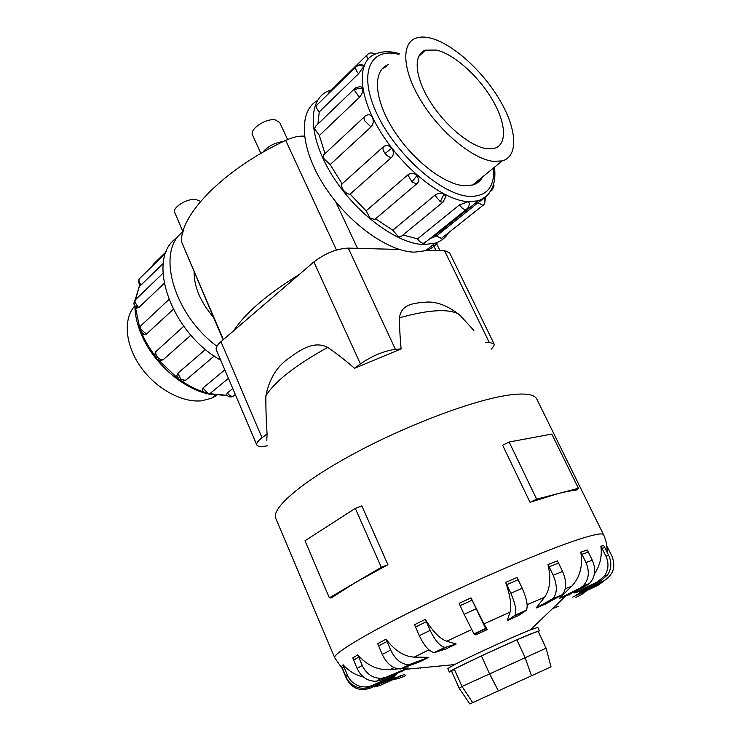 <?xml version="1.0" encoding="UTF-8"?>
<svg xmlns="http://www.w3.org/2000/svg" width="741" height="741" viewBox="0 0 741 741"><rect width="100%" height="100%" fill="white"/><g stroke="black" fill="none" stroke-linecap="round" stroke-linejoin="round"><path stroke-width="1.11" d="M194.142 272.197C194.151 287.147 200.57 302.143 213.408 317.185M182.832 231.414L174.737 212.556C171.949 207.758 186.695 198.421 195.689 199.348L200.552 201.469M260.888 153.415L252.542 135.094C249.106 129.406 265.815 118.097 275.198 119.866L279.718 122.515L287.601 139.521M216.557 395.462L211.454 398.297L201.672 400.788C182.286 402.947 156.249 388.905 140.809 367.101C125.294 345.334 122.969 319.464 134.492 306.228M430.428 38.069C424.797 36.689 419.962 36.717 415.923 38.152C400.714 43.321 402.576 71.386 421.861 102.175C440.988 132.972 473.119 159.102 493.219 161.353L502.157 160.927C518.848 156.388 516.931 128.999 499.73 99.942C482.669 70.867 452.584 43.562 430.428 38.069M486.781 148.709C470.526 146.644 444.971 125.609 429.845 101.109C414.599 76.619 413.126 54.25 425.39 50.166L436.542 50.064C454.113 54.204 478.353 75.999 492.154 99.387C506.066 122.765 507.585 144.708 494.367 148.385L486.781 148.709M190.919 335.136L163.428 359.496L161.325 360.265M164.085 283.479L138.687 307.682L136.214 308.117M163.205 263.5L141.198 284.887L139.475 285.739M173.264 309.33L146.468 334.052L143.597 334.524M179.155 380.152L182.443 381.254L186.093 379.938M437.94 242.131C434.874 246.197 430.78 249.05 425.649 250.699L414.58 252.135C388.312 251.894 347.798 222.921 323.984 185.417C299.985 147.959 298.206 110.974 317.398 100.628M331.422 89.874L328.18 91.05C307.506 99.627 307.923 136.437 331.94 174.996C355.736 213.593 397.343 244.132 424.019 244.558L435.05 243.205C440.978 241.325 445.489 237.824 448.592 232.711M363.711 66.403C360.728 64.875 358.088 65.078 355.8 67.014L356.643 66.125C358.848 64.486 361.182 64.245 363.655 65.393L363.711 66.403L358.588 73.711L319.223 111.947L317.945 124.006M362.655 88.54C359.58 87.781 356.866 88.392 354.531 90.383L355.541 87.808L360.663 86.456L362.655 88.54C362.933 91.68 361.849 94.616 359.404 97.358L319.343 135.529L325.021 153.628M370.982 126.952L364.776 120.931C363.646 118.393 363.775 116.782 365.165 116.105L366.702 115.226C369.092 114.105 371.009 114.855 372.454 117.467C373.862 121.061 373.371 124.219 370.982 126.952L330.171 164.595L342.12 183.851L383.375 146.764C386.209 144.736 388.997 145.227 391.73 148.246C393.99 151.701 393.934 154.749 391.572 157.379L350.095 194.123L366.119 210.87L407.911 174.82C410.847 172.82 413.904 173.005 417.09 175.376L419.008 180.999L417.516 183.203L374.659 219.558L369.944 217.891L366.119 210.87M374.659 219.558L375.594 218.864L392.795 230.21L434.847 195.254C437.811 193.225 440.858 192.864 443.97 194.161L445.925 196.652L445.832 197.68M402.993 234.98L417.535 238.871L459.503 204.868L467.766 201.784L469.081 202.617M441.969 238.139L441.414 238.426L436.44 236.036L478.028 202.719L485.383 197.226L484.697 203.692L483.864 204.618M328.106 94.051L329.097 92.153L330.208 92.004M319.343 135.529L314.61 128.767L315.712 126.155L354.661 88.651M350.095 194.123C348.038 194.318 345.899 193.095 343.667 190.437C341.657 187.64 341.147 185.445 342.12 183.851M401.77 235.981L400.742 236.824L398.158 236.453L392.795 230.21M425.436 241.751L423.444 243.354C421.333 243.085 419.369 241.594 417.535 238.871M330.171 164.595L324.067 158.843C323.002 156.351 323.187 154.739 324.614 154.008L364.22 116.985M319.223 111.947C316.972 109.399 316.101 107.204 316.592 105.37L355.837 66.912M450.195 223.745L449.583 223.828M482.595 176.904C480.464 180.971 477.167 183.675 472.693 185.009L463.607 185.695C443.248 184.018 411.329 158.843 392.684 128.61C373.881 98.396 372.64 70.349 388.173 64.68L388.219 64.662M382.078 68.894L386.376 66.421M473.86 330.44L459.985 315.258C447.129 305.079 435.115 300.772 423.954 302.356C413.728 303.115 400.872 304.505 399.529 317.806C399.445 326.318 399.973 336.692 401.113 348.928L354.559 368.286C344.546 359.681 335.599 352.725 327.735 347.418C314.286 340.397 300.476 349.641 289.638 357.681C277.208 365.934 269.289 378.642 265.889 395.805C265.75 406.846 266.149 419.563 267.075 433.957L266.788 440.617M536.808 399.103L536.66 398.815C534.187 394.286 525.304 392.989 510.021 394.897C476.519 399.167 410.486 423.491 356.56 452.279C302.504 481.076 271.104 508.169 275.726 518.283L334.719 657.73M588.354 552.11L592.318 560.252C596.172 569.421 595.255 577.146 589.558 583.417L586.159 585.807L565.735 595.968L559.288 598.45L571.672 586.242C579.944 577.48 582.991 566.115 580.805 552.147L587.187 549.989L588.354 552.11L581.972 554.287L585.964 562.493C589.836 571.737 588.919 579.527 583.204 585.835L579.795 588.234L559.288 598.45M558.547 563.067L562.567 571.459C566.819 581.509 566.708 589.271 562.234 594.727L545.441 604.063L536.215 607.944L544.542 597.227C550.072 589.447 551.221 578.573 547.988 564.605L557.389 560.872L558.547 563.067L549.146 566.809L553.175 575.257C557.436 585.381 557.343 593.17 552.906 598.635L536.215 607.944M518.181 579.721L522.21 588.308C526.786 598.728 528.176 606.027 526.379 610.195L518.274 615.688L507.242 620.56L510.03 612.149C511.762 605.934 510.317 596.014 505.686 582.38L517.07 577.461L518.181 579.721L506.798 584.649L510.818 593.263C515.384 603.73 516.82 611.029 515.106 615.169L507.242 620.56M483.947 623.894L487.263 629.572L475.75 634.861L474.11 634.166L464.116 614.335L459.124 603.341L471.017 597.867L483.947 623.894L510.03 612.149M446.721 641.261L456.169 644.031L445.582 649.097L434.152 652.571C429.159 651.506 424.213 645.865 419.313 635.667L414.525 624.7L425.315 619.402C432.892 631.638 440.024 638.927 446.721 641.261L471.443 629.646M443.544 648.523L442.951 648.356M414.247 657.128L428.761 657.323L420.351 661.546L400.668 668.928C393.165 668.928 387.024 664.103 382.254 654.442L377.678 643.642L386.033 639.196C394.675 650.607 404.077 656.582 414.247 657.128L428.937 649.848M390.257 669.642L408.161 667.9L402.771 670.855L380.939 680.108L376.308 681.248C367.777 681.396 361.376 677.135 357.106 668.484L352.753 657.943L357.81 654.84C367.027 665.483 377.836 670.41 390.257 669.642L394.017 667.604M392.239 675.32L396.315 674.718L394.351 676.163L370.565 686.703C366.73 688.361 362.766 688.685 358.681 687.694C352.716 686.009 348.427 682.294 345.815 676.533L341.647 666.335L343.129 664.797C348.65 671.04 355.448 675.116 363.525 677.042M390.488 677.876L395.333 677.2L370.491 688.074C359.876 691.677 351.836 688.472 346.39 678.45L342.509 669.086M538.337 631.638L539.439 630.786L537.827 627.34L528.796 630.498C511.54 637.464 469.312 656.85 454.492 664.603L447.814 668.558L449.361 672.022L451.677 671.42M381.309 567.337L355.3 508.372L361.858 505.881L387.904 564.679L354.828 582.889L331.125 597.978L329.375 597.839L381.309 567.337L387.904 564.679M530.019 502.305L536.641 499.165L558.056 493.608L530.019 502.305L502.611 445.174L509.141 442.034L551.758 434.059L578.434 488.328L575.85 490.347C571.719 490.533 565.791 491.616 558.056 493.608L578.434 488.328M539.439 630.786L530.445 634.018C506.816 643.651 446.063 672.17 449.361 672.022M399.408 249.458L348.261 248.105C336.544 248.717 325.086 253.329 313.869 261.953L220.948 341.666C217.076 345.074 215.548 347.835 216.363 349.974L256.784 444.943C256.173 443.285 257.914 440.886 262.018 437.746L267.075 433.957M485.179 342.759L489.273 342.453L493.988 343.704L449.546 252.746L444.498 250.643L426.325 250.162M459.216 688.306L451.677 671.411L454.252 669.086L462.023 686.49L546.08 648.171L551.017 666.835L469.813 703.95L459.216 688.306L462.023 686.49L472.739 702.7M454.252 669.086L481.409 655.905L489.44 673.597L498.443 690.992M481.409 655.905L516.885 639.826L525.017 657.387L531.519 675.838M516.885 639.826L538.068 631.073L546.08 648.171M536.641 499.165L509.141 442.034M355.3 508.372L304.986 540.763L329.375 597.839M594.421 573.886C600.099 565.466 602.248 556.213 600.868 546.126L605.925 556.12C608.991 562.984 608.602 569.505 604.739 575.683L597.57 581.852L574.145 593.013L577.378 590.179M600.868 546.126L603.767 545.654L608.778 555.555C611.825 562.354 611.436 568.81 607.611 574.942L600.497 581.055L577.258 592.124L574.145 593.013M607.463 552.879L607.129 546.617M570.542 593.578L568.931 595.199M411.987 668.697L406.309 669.243M607.138 546.617L612.02 556.259C616.058 567.022 613.187 575.294 603.396 581.074L579.694 591.957L582.454 589.651M603.396 581.074L602.878 581.852L579.397 592.633L579.694 591.957M602.711 581.926L597.709 585.483L576.053 595.079M572.617 597.144L597.709 585.483M586.14 591.151L582.055 594.226L575.933 597.431M558.529 606.24L552.601 608.574M420.48 668.141L419.869 667.937M405.401 675.764L398.538 678.534L393.749 679.506M400.529 675.718L379.827 685.573L404.938 674.171M379.827 685.573L374.066 686.972M393.916 677.311L370.491 688.074M396.315 674.718L372.325 685.351C368.453 687.018 364.461 687.352 360.33 686.351C354.309 684.647 349.984 680.896 347.344 675.088L343.129 664.797M408.161 667.9L386.209 677.191L381.559 678.339C372.973 678.469 366.526 674.18 362.21 665.455L357.81 654.84M428.761 657.323L409.134 664.658C401.631 664.64 395.472 659.768 390.655 650.061L386.033 639.196M456.169 644.031L444.952 647.402C440.015 646.291 435.087 640.622 430.16 630.387L425.325 619.402M487.263 629.572L485.651 628.47L471.017 597.867M505.686 582.38L506.798 584.649M547.988 564.605L549.146 566.809M580.805 552.147L581.972 554.287M354.559 368.286L360.413 363.896C372.214 355.791 383.884 350.938 395.425 349.344L401.113 348.928M493.988 343.704C494.543 344.963 493.58 346.788 491.088 349.196M267.39 445.813L264.88 446.193C260.267 446.851 257.572 446.443 256.784 444.943M233.813 330.625C245.178 313.137 266.982 294.427 299.225 274.513M480.65 178.488L477.473 182.777M430.234 238.417L436.44 236.036M442.118 231.488L444.896 227.589M452.214 223.402L452.51 221.883M443.405 228.793L443.118 230.284M214.223 356.023L185.593 380.374L180.971 379.438L179.322 380.272L176.895 375.409L177.859 373.251L205.526 349.391M226.533 394.786L227.413 392.887L232.785 388.543M156.101 358.218L156.073 358.19C154.573 356.106 154.471 353.957 155.749 351.734L183.768 326.244M205.396 393.721L202.126 390.34L202.951 388.025L224.819 369.842M220.725 360.209C169.958 331.903 145.116 256.747 177.562 237.407M182.573 232.1C155.971 251.366 173.551 314.277 216.918 346.242M262.647 152.396C267.649 146.375 274.55 142.735 283.377 141.485M182.443 233.924L183.37 230.423M304.44 136.177C298.919 135.77 292.667 137.168 285.683 140.382C223.884 169.198 179.952 214.723 181.536 241.89L223.097 339.823M140.123 283.627L135.594 299.466M135.464 307.496L139.762 327.985M140.457 329.884C143.865 338.785 148.691 347.353 154.925 355.597M158.324 359.867L177.368 377.947M181.99 381.226C190.502 386.885 199.042 390.887 207.628 393.23M209.453 393.703L226.987 395.324M136.474 308.302L136.464 305.922M211.5 392.304L210.342 393.258L206.081 393.934L207.73 393.258L202.951 388.025M228.45 378.373L210.342 393.258L207.73 393.258M163.15 359.709C160.427 360.83 158.065 360.33 156.073 358.19L157.287 356.884C155.564 354.494 155.286 352.466 156.462 350.799M163.428 359.496C161.306 359.978 159.259 359.107 157.287 356.884M136.64 308.376L133.806 303.884L136.048 299.169L162.853 273.355M138.687 307.682L134.63 301.865M152.572 265.834L153.517 264.092L154.674 263.768M152.294 266.102L153.517 264.092L151.692 266.695M235.24 394.555L232.98 396.37C230.84 396.407 228.978 395.249 227.413 392.887M139.54 285.813L138.474 280.228L139.252 278.912L165.864 252.829M141.198 284.887C139.188 282.756 138.539 280.774 139.252 278.912M146.468 334.052L140.901 329.412C140.095 327.179 140.466 325.605 141.994 324.688L168.846 299.596M489.56 192.604C486.92 196.671 483.141 199.422 478.241 200.839L467.877 201.691C443.285 200.126 404.086 169.745 381.069 132.667C357.847 95.608 356.375 61.216 375.205 54.139C381.087 51.546 387.895 51.055 395.629 52.667M398.973 54.371L397.88 54.121C369.259 47.183 357.81 74.813 377.678 115.374C397.148 155.897 441.914 194.735 468.933 196.356C486.485 196.865 494.738 187.362 493.673 167.855M484.846 197.662L484.697 203.692L483.484 205.062M478.028 202.719L483.002 205.303L441.414 238.426M374.853 54.288C372.325 52.426 369.963 52.426 367.758 54.288C366.48 55.019 366.545 56.668 367.925 59.243M391.73 148.246L385.098 153.433C387.386 156.184 389.544 157.5 391.572 157.379M383.375 146.764C382.458 148.32 383.032 150.543 385.098 153.433M443.97 194.161L440.33 201.728L442.896 202.191L443.868 201.404M434.847 195.254L440.33 201.728M459.503 204.868C461.402 207.675 463.384 209.24 465.468 209.583L467.136 208.786M417.09 175.376L411.913 182.017L416.618 183.87L419.008 180.999M407.911 174.82L411.913 182.017M493.562 184.018L493.552 187.927M490.653 190.956L491.95 190.252M459.985 315.258C456.085 311.915 448.907 310.396 438.44 310.711C427.826 311.109 414.849 313.471 399.529 317.806M327.735 347.418C295.502 365.248 274.883 381.383 265.889 395.805M571.672 586.242L565.281 588.743M544.542 597.227L527.129 604.656M606.944 551.823C607.333 545.95 606.203 540.245 603.545 534.715C602.609 532.862 594.801 534.27 580.11 538.929C548.238 549.081 481.039 577.48 424.232 605.156C367.304 632.87 332.292 654.034 334.737 657.786L342.759 669.327M600.497 581.055L597.57 581.852M604.915 547.692L602.035 548.183M608.778 555.555L605.925 556.12M372.325 685.351L370.565 686.703M343.917 667.011L342.425 668.53M347.344 675.088L345.815 676.533M386.209 677.191L380.939 680.108M358.644 657.119L353.577 660.203M362.21 665.455L357.106 668.484M411.598 664.075L403.141 668.336M386.932 641.511L378.568 645.948M390.655 650.061L382.254 654.442M446.175 647.264L435.393 652.423M426.297 621.727L415.488 627.025M430.16 630.387L419.313 635.667M485.883 628.757L474.11 634.166M472.063 600.173L460.17 605.647M476.028 608.852L464.116 614.335M525.665 610.927L514.421 615.901M522.21 588.308L510.818 593.263M560.437 596.051L551.119 599.951M562.567 571.459L553.175 575.257M586.159 585.807L579.795 588.234M592.318 560.252L585.964 562.493M444.498 250.643L489.273 342.453M348.261 248.105L395.425 349.344M220.948 341.666L262.018 437.746M313.869 261.953L360.413 363.896M355.8 67.014C355.356 68.83 356.291 71.062 358.588 73.711M354.531 90.383L359.404 97.358M180.971 379.438L177.859 373.251M357.495 248.346L335.599 201.552M435.967 250.421L433.189 244.687M223.374 339.582L181.536 241.89M336.451 250.023L285.683 140.382M215.14 395.296L211.454 398.297M425.39 50.166L418.508 56.649M227.2 395.527L208.286 394.017M203.756 392.758C177.655 384.931 150.701 359.144 140.271 331.773M139.78 330.495C136.742 322.326 135.121 314.443 134.918 306.867M135.177 299.92L140.095 283.59M226.459 394.694C227.941 396.565 229.877 397.278 232.248 396.805L235.453 394.823M140.929 325.66L140.03 331.273L144.819 334.775M432.022 237.926L478.241 200.839C491.098 195.504 496.507 184.296 494.479 167.197M399.705 53.676L396.768 52.917M375.428 54.037L371.102 52.88M367.008 55.019L329.097 92.153M491.153 190.891L493.997 185.972L493.682 183.564M454.492 664.603L405.531 669.327M607.611 574.942L604.739 575.683M360.33 686.351L358.681 687.694M381.559 678.339L376.308 681.248M409.134 664.658L400.668 668.928M444.952 647.402L434.152 652.571M485.651 628.47L473.851 633.898M526.379 610.195L515.106 615.169M562.234 594.727L552.906 598.635M589.558 583.417L583.204 585.835M536.762 399.001L603.545 534.715M530.343 629.869L565.809 595.931M469.044 202.423C469.59 205.359 468.645 207.73 466.209 209.518L424.195 243.261M445.925 196.652L442.896 202.191L400.742 236.824M425.649 250.699L435.05 243.205M153.517 264.092L166.419 251.458M135.047 300.105L133.797 303.43M472.647 185.028L502.157 160.927M439.895 250.523L436.153 242.844M433.504 237.407L433.272 236.916"/></g></svg>

